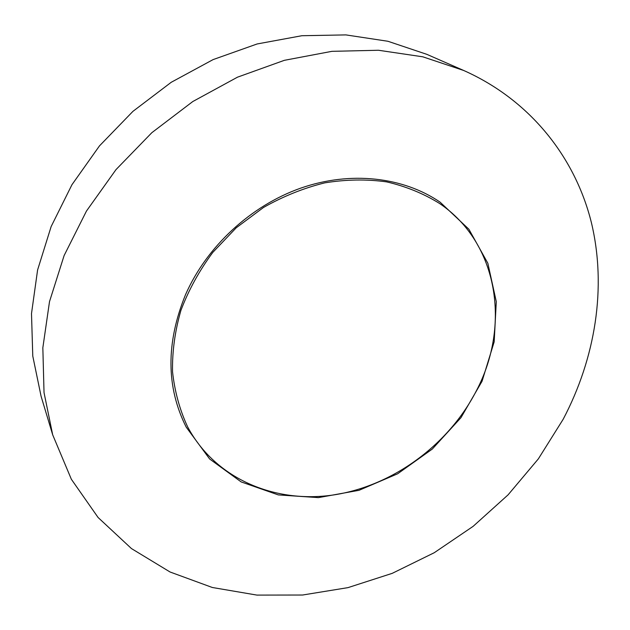 <?xml version="1.0" encoding="UTF-8"?>
<svg xmlns="http://www.w3.org/2000/svg" width="630" height="630" viewBox="0 0 630 630"><rect width="100%" height="100%" fill="white"/><g stroke="black" fill="none" stroke-linecap="round" stroke-linejoin="round"><path stroke-width="0.94" d="M563.165 419.281C595.326 358.21 606.981 287.579 591.365 222.5C575.261 157.768 530.602 100.264 463.704 70.481L422.832 56.818L378.496 50.258L331.876 51.337L284.366 60.322L237.486 77.175L192.804 101.532L151.854 132.678L116.014 169.596L86.475 211.034L64.118 255.552L49.502 301.636L42.84 347.791L44.029 392.6L52.684 434.81L71.363 479.28L98.099 517.506L131.481 548.588L170.053 571.993L212.326 587.491L256.93 595.098L302.55 595.027L348.004 587.625L392.222 573.347L434.227 552.731L473.122 526.349L508.087 494.841L538.335 458.9L563.165 419.281M476.445 390.647C510.654 325.805 498.503 243.353 439.575 203.482C423.596 193.567 405.94 186.37 386.599 181.873C366.565 179.093 345.957 179.424 324.757 182.865C303.581 188.11 283.154 196.324 263.458 207.506L236.195 227.824L212.751 252.457C199.285 270.664 188.677 289.965 180.928 310.354C174.975 330.986 172.171 351.414 172.525 371.629C174.668 391.372 179.692 409.76 187.614 426.817C215.114 478.698 274.719 503.811 333.758 494.92C392.947 485.832 448.584 444.89 476.445 390.647M463.704 70.481L426.833 54.337L387.93 41.273L345.894 34.902L301.864 35.721L257.127 43.966L213.105 59.598L171.242 82.278L132.946 111.345L99.485 145.876L71.954 184.716L51.148 226.548L37.595 269.971L31.5 313.59L32.776 356.084L41.084 396.27L52.684 434.81M185.559 294.596C206.734 246.495 250.779 205.734 300.707 188.142C350.713 170.706 403.294 176.998 440.087 202.143L468.87 229.21L487.848 263.253L496.29 301.668L494.18 341.814L482.068 381.221L460.987 417.635L432.298 449.056L397.656 473.776L358.974 490.329L318.394 497.621L278.287 494.904L241.172 481.918L209.648 458.987L186.228 427.164C166.099 387.111 165.879 342.925 185.559 294.596"/></g></svg>

